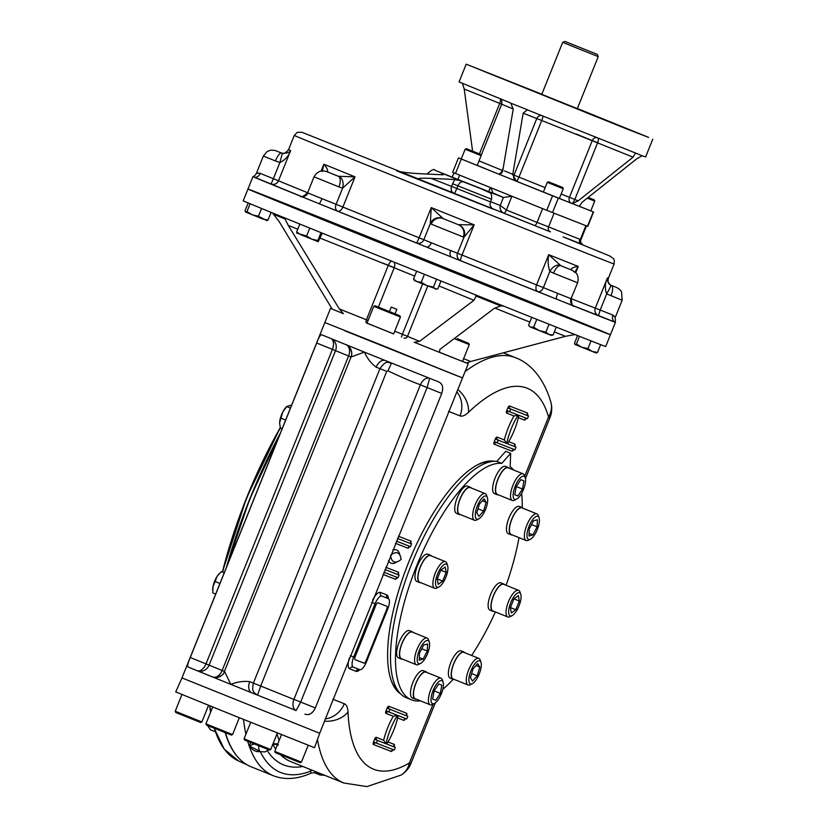 <?xml version="1.0" encoding="UTF-8"?>
<svg xmlns="http://www.w3.org/2000/svg" width="828" height="828" viewBox="0 0 828 828"><rect width="100%" height="100%" fill="white"/><g stroke="black" fill="none" stroke-linecap="round" stroke-linejoin="round"><path stroke-width="1.24" d="M564.882 41.4L562.698 42.331L580.449 49.535L598.24 56.614L597.309 54.431L564.882 41.4L597.309 54.431M541.843 94.226L466.205 64.17L459.064 81.931L510.017 102.734L510.845 103.189L513.215 109.172L502.772 170.62C502.213 173.331 500.557 174.387 497.814 173.766L572.293 203.636L578.182 200.842L633.089 157.196L597.578 142.871A4.792 1.708 112 0 0 598.147 138.152M461.227 158.966L458.464 157.879L452.657 172.317L546.759 210.291L587.766 226.417L593.572 211.978L579.051 206.182M559.345 198.492L593.572 211.978M458.464 157.879L497.887 173.797M532.911 90.697L520.543 85.76L532.911 90.697M634.931 131.89L617.326 124.8L634.931 131.89M586.069 112.639L598.437 117.576L586.069 112.639M484.038 71.436L501.654 78.525L484.038 71.436M577.323 108.634L541.791 94.34M466.205 64.17L625.357 128.392L648.603 137.386L577.375 108.509M548.509 181.808L562.73 187.521L548.509 181.808L547.267 182.336L543.344 192.106L516.382 181.26A4.792 0.859 111.9 0 0 518.97 177.12L514.022 175.143A4.792 4.471 -68.6 0 0 516.382 181.26L512.729 174.636L523.161 113.188L527.281 109.824L635.469 153.004L633.089 157.196M510.845 103.189L528.264 110.093M502.575 104.545L464.218 89.062L462.438 83.317M464.218 89.062L472.591 151.141L478.17 153.418L472.581 151.141M579.289 206.379L582.001 202.332L636.908 158.686L642.166 155.757L645.623 156.937L652.774 139.166M635.48 153.014L642.166 155.757M465.15 149.206L481.14 155.633L477.207 165.403L461.217 158.976L465.15 149.206L466.392 148.678L480.613 154.391L466.392 148.678M560.639 186.683L550.506 182.615L560.639 186.683M547.267 182.336L563.257 188.763L559.335 198.534L543.344 192.106M588.139 197.457L594.214 199.869L588.149 197.447M587.28 198.14L594.742 201.111L590.809 210.881M248.172 202.953L245.036 210.747L245.626 212.113L246.972 211.575L252.333 214.845L258.46 216.212L266.813 220.631L268.024 220.031L271.098 212.382M245.388 211.927L262.859 219.068L268.024 220.031M246.972 211.575L250.108 203.76M258.46 216.212L261.565 208.48M577.571 335.578L574.518 343.165L574.974 344.469L592.341 351.486L596.295 353.038L597.505 352.438L600.642 344.645M574.87 344.344L576.454 343.993L581.815 347.263L587.942 348.629L592.341 351.486L597.505 352.438M576.454 343.993L579.517 336.354M587.942 348.629L591.047 340.898M436.832 289.096L426.948 285.65L421.255 282.255L416.991 281.634L413.503 279.098L414.611 280.651L426.948 285.65L433.406 287.14L435.228 288.951L436.832 289.096L437.815 288.858L440.982 280.992M433.406 287.14L436.594 279.222M413.503 279.098L416.67 271.222M421.255 282.255L424.433 274.337M531.762 317.352L528.616 325.176L529.816 326.77L549.109 334.543L553.104 335.029L551.137 335.34L549.109 334.543L545.88 332.152L549.057 324.245M529.061 325.797L530.748 327.153L533.636 327.226L539.37 330.641L545.88 332.152M553.104 335.029L556.281 327.122M533.636 327.226L536.792 319.36M318.159 241.704L301.237 234.935L296.641 231.964L296.838 233.134L306.608 236.001L311.846 239.199L317.849 240.503L318.149 241.693M318.221 241.693L322.268 233.154M306.608 236.001L309.786 228.093M317.849 240.503L321.005 232.637M296.641 231.964L299.819 224.057M418.15 179.521C416.215 178.362 420.52 177.968 431.088 178.372L451.581 186.403A5.744 5.372 111.4 0 0 454.417 193.742L396.674 170.858M460.917 180.846L463.877 182.025C461.61 181.125 459.623 182.398 457.905 185.845L452.657 183.744L454.769 179.5L460.917 180.846L443.384 173.766L443.156 174.811L419.475 173.683C408.39 173.052 400.773 172.1 396.622 170.837L396.581 170.816M441.22 174.718L442.307 173.331L443.384 173.766L443.156 174.811M492.287 208.594L503.672 213.055C500.754 211.502 499.594 208.977 500.205 205.468L503.424 197.478L463.877 182.025M479.66 188.163L479.122 187.956M580.925 239.716C580.252 241.538 580.79 243.121 582.539 244.457L582.136 244.301A3.829 3.581 112 0 1 580.345 239.458L580.925 239.716L586.472 225.909L554.087 213.21L548.55 226.986A3.829 3.581 111.4 0 0 550.434 231.871L503.683 213.065A3.829 1.366 -68 0 0 506.384 210.001L500.205 205.468L490.549 201.68M457.936 179.438L459.654 175.153L511.911 196.236L503.424 197.478M488.717 191.578L490.352 187.532C492.391 190.512 492.898 192.272 491.863 192.81L442.307 173.331M492.277 192.634L503.486 197.499M511.911 196.236L542.609 208.615L537.072 222.39L506.384 210.001L511.911 196.236M454.769 179.5L431.088 178.372M612.43 314.857C616.042 318.076 616.208 318.169 612.948 315.137A5.744 4.802 -68.4 0 0 615.256 322.268A195.325 0.642 -158.1 0 1 574.135 306.143A5.744 5.682 110.6 0 1 571.01 298.691L557.71 293.402A5.744 1.159 -68.1 0 0 556.633 299.187A195.325 0.642 -158.1 0 1 451.715 257.187A5.744 3.415 111.8 0 1 450.691 250.563L431.367 242.801A5.744 3.157 -68 0 1 426.296 246.961A195.325 0.642 -158.1 0 1 319.028 203.688A5.744 0.849 111.9 0 0 321.968 198.658L307.944 192.976A5.744 5.63 -67.2 0 1 300.574 196.205A195.325 0.642 -158.1 0 1 253.813 177.006A195.325 0.642 -158.1 0 1 252.964 176.602L252.964 176.602C254.051 176.395 255.19 175.329 256.39 173.373L263.366 156.037L275.413 160.942A9.574 2.722 -68 0 1 281.53 153.045L282.358 153.315C286.798 153.335 289.562 152.414 290.638 150.572A172.348 0.559 -158.1 0 1 288.568 149.64C285.349 153.315 283.145 154.463 281.975 153.087L281.106 152.818A9.574 3.24 111.8 0 1 281.116 152.818A9.574 3.24 111.8 0 1 281.127 152.828L282.379 153.17M259.723 173.114C255.262 173.083 255.428 173.176 260.24 173.394A5.744 4.616 112.2 0 1 253.813 177.006L271.098 183.992L273.375 178.693L260.24 173.394M568.277 303.721L574.135 306.143A195.325 0.642 -158.1 0 1 556.633 299.187L537.765 291.58A178.092 0.58 -158.1 0 1 460.72 260.737A5.744 5.744 104.4 0 1 457.532 253.264L462.014 255.045A5.744 0.931 -68.1 0 0 460.72 260.737L451.715 257.187A195.325 0.642 -158.1 0 1 426.296 246.961L416.38 242.914A178.092 0.58 -158.1 0 1 337.627 211.14A5.744 3.964 111.7 0 1 336.096 204.319L342.885 207.052A5.744 3.353 -68 0 1 337.627 211.14L319.028 203.688A195.325 0.642 -158.1 0 1 300.574 196.205M610.36 285.08L611.147 285.453A9.574 2.722 112 0 0 611.147 285.453L611.157 285.463C616.777 287.15 620.234 289.272 621.528 291.798L622.17 300.233L615.194 317.579L615.432 322.309A195.325 0.642 -158.1 0 1 615.256 322.268L598.478 315.561A178.092 0.58 -158.1 0 1 573.525 305.801M275.413 160.942L279.864 162.557L282.358 153.315M307.623 192.748A172.348 0.559 -158.1 0 1 278.498 180.773L273.375 178.693L279.864 162.557C285.07 160.083 288.661 156.088 290.638 150.572L278.498 180.773A5.744 5.672 -67 0 1 271.098 183.992A178.092 0.58 -158.1 0 0 300.978 196.277M326.749 171.613A9.574 7.214 99.1 0 1 327.484 171.841C328.116 170.289 326.915 167.753 323.872 164.213L321.15 170.992M322.195 171.51L323.872 164.213A172.348 0.559 -158.1 0 0 355.026 176.84L342.885 207.052A172.348 0.559 -158.1 0 0 419.092 237.802A5.744 0.611 -68.1 0 1 416.38 242.914A5.744 5.724 114.2 0 0 423.832 239.716L419.092 237.802L431.243 207.59L443.135 218.592A9.574 9.015 -67.6 0 0 431.202 224.119L430.322 223.581A9.574 9.439 -6.6 0 1 442.69 218.344M326.398 171.551L327.184 171.789A9.574 8.663 111.5 0 1 327.246 171.81L327.484 171.841M321.968 198.658L336.096 204.319L342.585 188.184L338.931 186.9A9.574 4.564 -68.2 0 0 338.279 176.281L355.026 176.84L342.585 188.184A9.574 6.531 -79.6 0 0 339.169 176.581L327.246 171.81A178.092 0.58 -158.1 0 0 338.279 176.281L338.279 176.281M431.367 242.801L423.832 239.716L430.322 223.581L431.243 207.59A172.348 0.559 -158.1 0 0 474.154 224.833L462.014 255.045A172.348 0.559 -158.1 0 0 536.565 284.884A5.744 3.602 -68.3 0 0 537.765 291.58A5.744 3.726 112.1 0 0 543.365 287.616L536.565 284.884L548.705 254.682L560.887 265.747M450.691 250.563L457.532 253.264L464.022 237.129L463.266 237.005A9.574 9.18 -68.7 0 0 458.319 224.688L474.154 224.833L464.022 237.129A9.574 9.47 -148.6 0 0 458.774 224.802M557.71 293.402L543.365 287.616L549.854 271.481A9.574 6.138 -57.2 0 1 560.038 265.343L560.898 265.757A9.574 4.088 -68 0 0 553.518 273.136L549.854 271.481C548.064 266.192 547.681 260.592 548.705 254.682A172.348 0.559 -158.1 0 0 578.244 266.44L575.739 272.66M571.455 269.959A9.574 8.415 112.2 0 0 571.403 269.938L571.403 269.938A9.574 8.415 112.2 0 0 571.351 269.918L571.103 269.752C571.434 268.086 573.814 266.978 578.244 266.44L574.704 272.557M571.755 270.083A9.574 6.862 124 0 0 571.103 269.752M622.17 300.233L606.686 293.899A9.574 0.766 -59.8 0 0 610.795 285.308C607.762 282.327 606.655 279.854 607.462 277.897L595.322 308.099A5.744 5.713 -69.8 0 0 598.478 315.561L600.196 310.045L595.322 308.099A172.348 0.559 -158.1 0 1 571.227 298.68M612.948 315.137L600.196 310.045L606.686 293.899C604.699 288.548 604.957 283.207 607.462 277.897A172.348 0.559 -158.1 0 0 608.394 278.208C606.996 284.801 610.391 284.025 611.043 285.422L610.898 285.349M610.971 295.793A9.574 3.24 -68.2 0 0 611.55 285.681L610.795 285.308M582.136 244.301L563.133 236.86M550.434 231.871L302.179 132.366M610.433 334.75A195.325 0.642 -158.1 0 1 428.956 262.486A195.325 0.642 -158.1 0 1 247.965 189.032A195.325 0.642 -158.1 0 1 429.432 261.306A195.325 0.642 -158.1 0 1 610.433 334.75A195.325 0.642 -158.1 0 1 502.979 292.18A195.325 0.642 -158.1 0 1 247.965 189.032L243.225 200.811A195.325 0.642 -158.1 0 0 498.249 303.948A195.325 0.642 -158.1 0 0 605.692 346.518L615.432 322.309M395.07 313.802L396.85 309.351L391.251 307.095L389.46 311.535M393.642 333.881L367.011 323.127M272.484 212.941L279.222 221.666L332.173 309.061L343.382 313.667L339.325 308.937L368.087 320.446M401.445 337.017L402.387 334.284L419.589 341.322L414.279 342.264L439.43 352.335L439.875 349.437L494.233 308.409L500.671 305.905L503.734 306.143M463.608 358.69L470.646 361.505L466.609 362.995L468.244 363.709L439.43 352.335M462.531 361.36L466.609 362.995M332.173 309.061L330.538 308.347L332.235 308.979M574.974 334.553L565.42 336.323L554.367 331.904M474.889 294.52L476.141 296.093L473.947 300.295L438.995 285.939M391.489 261.089A5.744 2.349 -68.2 0 0 388.28 265.415L394.2 267.796A5.744 4.036 112.1 0 0 393.952 262.072M284.356 217.65L288.258 225.382L339.325 308.937M419.589 341.322L473.947 300.295M470.646 361.505L565.42 336.323M468.244 363.709L462.531 377.91L344.934 330.827L457.253 375.891L385.32 346.611M386.842 606.282L377.941 602.794A2.877 1.025 112 0 0 375.912 605.082L355.202 656.614A2.877 1.025 112 0 0 355.077 659.647L363.989 663.145A2.877 1.025 112 0 0 366.007 660.847L386.728 609.325A2.877 1.025 112 0 0 386.842 606.282M437.588 574.021A12.451 4.44 -68 0 1 447.596 565.607A12.451 4.44 -68 0 1 445.837 577.302A12.451 4.44 -68 0 1 438.985 586.938A12.451 4.44 -68 0 1 437.588 574.021M438.985 586.938L436.905 588.015A14.366 5.123 -68 0 1 434.69 588.294A14.366 5.123 -68 0 1 435.29 573.1A14.366 5.123 -68 0 1 445.433 561.653A14.366 5.123 -68 0 1 446.841 563.392L447.596 565.607M442.669 581.059L438.219 584.361L437.267 578.938L440.765 570.223L445.226 566.921L446.178 572.334L442.669 581.059L437.287 578.886M440.827 570.181L446.178 572.334M434.69 588.294L419.755 582.26A14.366 5.123 -68 0 1 420.355 567.076A14.366 5.123 -68 0 1 430.508 555.629L445.433 561.653M481.834 498.28A12.451 4.44 -68 0 1 487.35 497.566A12.451 4.44 -68 0 1 485.591 509.261A12.451 4.44 -68 0 1 478.739 518.897A12.451 4.44 -68 0 1 475.458 512.646A12.451 4.44 -68 0 1 481.834 498.28M478.739 518.897L476.659 519.974A14.366 5.123 -68 0 1 474.444 520.243A14.366 5.123 -68 0 1 473.368 510.276A14.366 5.123 -68 0 1 480.23 496.179A14.366 5.123 -68 0 1 485.187 493.612A14.366 5.123 -68 0 1 486.595 495.351L487.35 497.566M478.894 516.341L476.783 512.894L479.371 504.159L484.049 498.86L486.16 502.296L483.583 511.031L478.894 516.341M478.004 508.785L483.583 511.031M482.362 500.764L486.16 502.296M474.444 520.243L459.509 514.219A14.366 5.123 -68 0 1 458.433 504.252A14.366 5.123 -68 0 1 465.295 490.155A14.366 5.123 -68 0 1 470.252 487.589L485.187 493.612M539.401 520.853A12.451 4.44 -68 0 1 530.458 539.183A12.451 4.44 -68 0 1 529.071 526.215A12.451 4.44 -68 0 1 539.069 517.842A12.451 4.44 -68 0 1 539.401 520.853M530.458 539.183L528.378 540.249A14.366 5.123 -68 0 1 526.163 540.529A14.366 5.123 -68 0 1 526.784 525.294A14.366 5.123 -68 0 1 536.906 513.888A14.366 5.123 -68 0 1 538.314 515.627L539.069 517.842M529.268 528.947L533.47 520.843L537.382 519.767L537.113 526.805L532.921 534.909L528.999 535.985L529.268 528.947M529.102 533.367L532.921 534.909M531.545 524.559L537.113 526.805M526.163 540.529L511.228 534.505A14.366 5.123 -68 0 1 509.437 529.289A14.366 5.123 -68 0 1 514.26 514.333A14.366 5.123 -68 0 1 521.982 507.864L536.906 513.888M519.001 605.941A12.451 4.44 -68 0 1 512.128 615.618A12.451 4.44 -68 0 1 510.741 602.66A12.451 4.44 -68 0 1 520.74 594.287A12.451 4.44 -68 0 1 519.001 605.941M512.128 615.618L510.058 616.694A14.366 5.123 -68 0 1 507.833 616.974A14.366 5.123 -68 0 1 508.454 601.728A14.366 5.123 -68 0 1 518.576 590.333A14.366 5.123 -68 0 1 519.984 592.072L520.74 594.287M513.919 598.903L518.369 595.601L519.322 601.024L515.813 609.739L511.362 613.041L510.41 607.617L513.919 598.903M510.431 607.566L515.813 609.739M513.971 598.861L519.322 601.024M507.833 616.974L492.898 610.95A14.366 5.123 -68 0 1 493.498 595.756A14.366 5.123 -68 0 1 503.652 584.309L518.576 590.333M474.754 681.672A12.451 4.44 -68 0 1 472.384 683.669A12.451 4.44 -68 0 1 470.997 670.701A12.451 4.44 -68 0 1 480.985 662.328A12.451 4.44 -68 0 1 474.754 681.672M472.384 683.669L470.304 684.735A14.366 5.123 -68 0 1 468.079 685.015A14.366 5.123 -68 0 1 468.7 669.78A14.366 5.123 -68 0 1 478.822 658.374A14.366 5.123 -68 0 1 480.23 660.113L480.985 662.328M476.007 665.526L479.795 667.058L477.218 675.803L472.529 681.102L470.428 677.666L473.005 668.92L477.694 663.621L479.795 667.058M471.639 673.547L477.218 675.803M468.079 685.015L453.144 678.991A14.366 5.123 -68 0 1 452.067 669.014A14.366 5.123 -68 0 1 458.94 654.927A14.366 5.123 -68 0 1 463.897 652.35L478.822 658.374M417.188 659.098A12.451 4.44 -68 0 1 422.539 644.308A12.451 4.44 -68 0 1 429.266 642.052A12.451 4.44 -68 0 1 427.507 653.747A12.451 4.44 -68 0 1 420.655 663.383A12.451 4.44 -68 0 1 417.188 659.098M420.655 663.383L418.585 664.449A14.366 5.123 -68 0 1 416.36 664.729A14.366 5.123 -68 0 1 414.569 659.512A14.366 5.123 -68 0 1 419.382 644.567A14.366 5.123 -68 0 1 427.103 638.088A14.366 5.123 -68 0 1 428.511 639.837L429.266 642.052M419.299 657.567L423.118 659.109L419.196 660.185L419.465 653.157L423.667 645.053L427.59 643.977L427.31 651.005L423.118 659.109M421.742 648.759L427.31 651.005M416.36 664.729L401.425 658.705A14.366 5.123 -68 0 1 399.645 653.489A14.366 5.123 -68 0 1 404.457 638.543A14.366 5.123 -68 0 1 412.178 632.064L427.103 638.088M432.578 703.696A12.451 4.44 -68 0 1 434.079 688.285A12.451 4.44 -68 0 1 443.094 682.106A12.451 4.44 -68 0 1 441.345 693.802A12.451 4.44 -68 0 1 434.493 703.448A12.451 4.44 -68 0 1 432.578 703.696M434.493 703.448L432.413 704.514A14.366 5.123 -68 0 1 430.208 704.804A14.366 5.123 -68 0 1 430.187 704.794A14.366 5.123 -68 0 1 430.808 689.558A14.366 5.123 -68 0 1 440.941 678.153A14.366 5.123 -68 0 1 442.349 679.902L443.094 682.106M434.141 690.862L440.341 693.367L435.745 700.312L432.63 699.08L434.1 690.925L438.695 683.98L441.821 685.201L440.341 693.367M432.63 699.049L435.745 700.312M440.941 678.153L426.006 672.129A14.366 5.123 -68 0 1 426.006 672.129A14.366 5.123 -68 0 0 415.873 683.555A14.366 5.123 -68 0 0 415.263 698.77A14.366 5.123 -68 0 0 415.273 698.78M524.01 476.266A12.451 4.44 -68 0 1 525.242 477.777A12.451 4.44 -68 0 1 523.482 489.472A12.451 4.44 -68 0 1 516.631 499.118A12.451 4.44 -68 0 1 514.405 488.448A12.451 4.44 -68 0 1 524.01 476.266M516.631 499.118L514.55 500.184A14.366 5.123 -68 0 1 512.325 500.464A14.366 5.123 -68 0 1 512.946 485.249A14.366 5.123 -68 0 1 523.058 473.823A14.366 5.123 -68 0 1 523.079 473.823A14.366 5.123 -68 0 1 524.486 475.562L525.242 477.777M514.768 494.751L516.237 486.595L520.833 479.65L523.958 480.871L522.489 489.037L517.883 495.972L514.768 494.751L517.883 495.972M516.279 486.533L522.489 489.037M497.411 494.451A14.366 5.123 -68 0 1 497.4 494.44A14.366 5.123 -68 0 1 498.011 479.226A14.366 5.123 -68 0 1 508.133 467.799A14.366 5.123 -68 0 1 508.144 467.799L523.079 473.823M383.881 309.372L396.126 314.267L383.902 309.32M398.817 315.323L375.012 305.78L398.817 315.323M400.421 317.02L373.77 306.308L366.98 323.189L393.631 333.901L400.421 317.02L399.893 315.779M301.423 762.122L274.772 751.41L275.31 752.652L300.181 762.66L301.423 762.122L308.202 745.272M232.575 734.56L205.924 723.848L206.451 725.09L231.322 735.098L232.575 734.56L239.333 717.741M201.877 721.964L175.226 711.252L175.764 712.494L200.635 722.492L201.887 721.964L208.563 705.342M270.735 749.526L244.084 738.814L244.612 740.056L269.493 750.054L270.735 749.526L277.37 733.008M457.191 338.724L468.741 343.341L469.279 344.583L454.272 338.611M468.741 343.341L457.211 338.673M469.279 344.583L462.49 361.463L438.943 352.035M413.203 632.488A14.697 5.247 112 0 0 412.303 631.754L409.477 630.615A14.697 5.247 112 0 0 409.467 630.615A14.697 5.247 112 0 0 399.106 642.311A14.697 5.247 112 0 0 398.485 657.877L401.301 659.016A14.697 5.247 112 0 0 402.46 659.119M412.303 631.754A14.697 5.247 112 0 0 412.282 631.754A14.697 5.247 112 0 0 401.932 643.449A14.697 5.247 112 0 0 401.301 659.016M471.287 488.002A14.697 5.247 112 0 0 470.387 487.278L467.561 486.139A14.697 5.247 112 0 0 457.201 497.804A14.697 5.247 112 0 0 456.559 513.391L459.385 514.53A14.697 5.247 112 0 0 460.544 514.643M470.387 487.278A14.697 5.247 112 0 0 460.016 498.942A14.697 5.247 112 0 0 459.385 514.53M431.533 556.043A14.697 5.247 112 0 0 430.632 555.319L427.807 554.18A14.697 5.247 112 0 0 417.447 565.845A14.697 5.247 112 0 0 416.815 581.442L419.63 582.581A14.697 5.247 112 0 0 420.79 582.684M430.632 555.319A14.697 5.247 112 0 0 420.272 566.983A14.697 5.247 112 0 0 419.63 582.581M509.179 468.213A14.697 5.247 112 0 0 508.268 467.489L505.453 466.35A14.697 5.247 112 0 0 495.092 478.025A14.697 5.247 112 0 0 494.451 493.612L497.276 494.751A14.697 5.247 112 0 0 498.435 494.854M508.268 467.489A14.697 5.247 112 0 0 497.907 479.164A14.697 5.247 112 0 0 497.276 494.751M523.006 508.278A14.697 5.247 112 0 0 522.106 507.554L519.28 506.415A14.697 5.247 112 0 0 508.92 518.08A14.697 5.247 112 0 0 508.288 533.677A14.697 5.247 112 0 0 508.299 533.687L511.104 534.816A14.697 5.247 112 0 0 511.124 534.826A14.697 5.247 112 0 0 512.263 534.919M522.106 507.554A14.697 5.247 112 0 0 511.745 519.218A14.697 5.247 112 0 0 511.104 534.816M504.676 584.723A14.697 5.247 112 0 0 503.776 583.999L500.95 582.86A14.697 5.247 112 0 0 493.053 589.484A14.697 5.247 112 0 0 488.127 604.782A14.697 5.247 112 0 0 489.959 610.122L492.774 611.261A14.697 5.247 112 0 0 493.933 611.364M503.776 583.999A14.697 5.247 112 0 0 495.879 590.623A14.697 5.247 112 0 0 490.942 605.92A14.697 5.247 112 0 0 492.774 611.261M464.922 652.764A14.697 5.247 112 0 0 464.022 652.04L461.196 650.901A14.697 5.247 112 0 0 450.815 662.617A14.697 5.247 112 0 0 450.204 678.163L453.019 679.302A14.697 5.247 112 0 0 454.179 679.405M464.022 652.04A14.697 5.247 112 0 0 453.64 663.756A14.697 5.247 112 0 0 453.019 679.302M427.041 672.553A14.697 5.247 112 0 0 426.13 671.818L423.315 670.68A14.697 5.247 112 0 0 418.233 673.319A14.697 5.247 112 0 0 411.205 687.737A14.697 5.247 112 0 0 412.313 697.942L415.128 699.08A14.697 5.247 112 0 0 416.287 699.184M426.13 671.818A14.697 5.247 112 0 0 421.059 674.458A14.697 5.247 112 0 0 414.031 688.875A14.697 5.247 112 0 0 415.128 699.08M291.653 405.089L286.83 406.393L282.803 411.961L279.647 422.642A11.488 4.099 112 0 0 279.636 423.139A11.488 4.099 112 0 0 279.636 423.149L280.34 427.962L282.162 428.697M286.83 406.393L286.084 407.159A11.488 4.099 112 0 0 282.803 411.961A11.488 4.099 -68 0 0 279.647 422.642L279.636 423.16M286.643 406.589L290.431 408.121M280.723 418.036L285.65 420.024M219.265 573.587A11.488 4.099 112 0 0 219.12 573.742A11.488 4.099 112 0 0 217.246 576.122L212.962 586.783L212.806 592.9L215.684 594.069M224.274 572.707L221.376 571.579L217.246 576.122A11.488 4.099 112 0 0 212.962 586.783A11.488 4.099 -68 0 0 212.672 589.722L212.672 590.229M214.887 581.38L219.958 583.429M221.376 571.579L224.253 572.738M207.517 725.535L210.467 729.779L215.342 731.745M181.984 677.904L175.733 691.918L232.44 714.968L314.495 747.694L319.711 733.287L181.974 677.915L319.711 733.287M420.427 700.861A126.87 45.261 -68 0 1 411.412 699.805L406.434 697.797A126.87 45.261 -68 0 1 409.549 569.281A126.87 45.261 -68 0 1 496.81 461.372L505.691 451.322L510.669 453.33L510.151 466.661A126.87 45.261 -68 0 1 513.567 469.993M521.63 493.353A126.87 45.261 -68 0 1 522.22 507.605M519.021 537.651A126.87 45.261 -68 0 1 506.084 585.292M495.372 611.944A126.87 45.261 -68 0 1 471.618 655.465M453.154 679.343A126.87 45.261 -68 0 1 442.794 689.331M411.412 699.805A126.87 45.261 -68 0 1 414.528 571.289A126.87 45.261 -68 0 1 501.789 463.38L496.81 461.372M501.789 463.38L510.669 453.33M494.347 461.279A125.67 44.836 112 0 0 477.963 464.601A125.67 44.836 112 0 0 408.804 561.943A125.67 44.836 112 0 0 391.044 680.026A125.67 44.836 112 0 0 400.545 693.792M490.642 461.703A124.479 44.401 112 0 0 477.301 464.943M390.816 679.322A124.479 44.401 112 0 0 398.175 690.914M225.464 732.78A248.949 88.813 112 0 0 251.06 766.749L273.457 775.784C284.946 780.162 297.583 779.241 311.349 773.031L310.521 771.22A5.744 3.85 1.8 0 1 311.939 770.144M386.034 710.838A2.391 0.859 112 0 0 385.941 713.374A2.391 2.236 111.4 0 1 388.891 711.976L386.034 710.838L387.111 708.178L389.978 709.327L388.912 711.987A2.391 2.236 111.4 0 1 388.912 711.987L397.492 715.351A32.551 11.613 112 0 0 386.065 743.782L377.475 740.418A2.391 2.236 111.4 0 1 376.295 737.355A2.391 0.859 112 0 0 374.608 739.269L377.475 740.418L376.409 743.078L394.221 750.064L395.287 747.394L386.697 744.03A32.551 11.613 112 0 0 398.133 715.599L406.714 718.973L407.79 716.303L389.978 709.327A2.391 2.236 111.4 0 1 388.798 706.263A2.391 0.859 112 0 0 387.111 708.178M406.507 715.785A2.391 0.859 112 0 0 406.61 713.25A2.391 2.236 -68.6 0 0 407.79 716.303M406.683 718.952A2.391 2.236 -68.6 0 0 403.753 720.35A2.391 0.859 112 0 0 405.43 718.466M394.004 746.877A2.391 0.859 112 0 0 394.107 744.341A2.391 2.236 -68.6 0 0 395.287 747.394M394.18 750.054A2.391 2.236 -68.6 0 0 391.251 751.451A2.391 0.859 112 0 0 392.927 749.557M514.716 446.592A2.391 0.859 112 0 0 514.819 444.067A2.391 2.236 -68.6 0 0 515.999 447.12L507.409 443.756A32.551 11.613 112 0 0 518.835 415.325L527.426 418.689L528.502 416.029L510.69 409.042L509.613 411.713L518.204 415.076A32.551 11.613 112 0 0 506.777 443.508L498.187 440.134L497.121 442.804L514.923 449.79L515.999 447.12M527.384 418.678A2.391 2.236 -68.6 0 0 524.455 420.075A2.391 0.859 112 0 0 526.142 418.192M273.085 743.668L277.784 743.917M268.758 749.785L264.856 751.938L260.52 751.648L249.166 745.914A248.949 88.813 112 0 0 273.457 775.784M254.237 743.968L249.166 745.914C252.581 750.396 256.266 752.259 260.22 751.503M250.739 742.561L249.166 745.914A248.949 88.813 112 0 1 247.717 741.339M317.579 772.42L311.349 773.031M384.13 346.135L324.835 322.558L330.538 308.347M331.666 338.869A9.574 8.963 -67.6 0 1 335.526 350.658L209.101 665.153A9.574 8.963 -67.6 0 1 197.209 670.701L212.444 676.921A9.574 9.387 -69 0 0 212.454 676.921A9.574 6.614 -67.9 0 1 212.444 676.921L251.774 692.819A9.574 6.034 111.7 0 1 249.745 681.661C243.774 680.885 237.47 681.786 230.826 684.383L224.605 671.518A9.574 9.45 -66.9 0 1 212.258 676.88L188.339 667.12C187.045 666.819 187.687 663.621 190.264 657.525L316.689 343.03C319.039 336.861 320.778 334.139 321.906 334.854L345.876 344.634A9.574 9.45 -66.9 0 1 346.052 344.717A9.574 9.45 -66.9 0 1 351.031 357.023L364.392 352.117L346.052 344.707M347.232 345.379A9.574 6.614 -67.9 0 1 348.588 355.988L222.163 670.483A9.574 6.614 -67.9 0 1 213.272 677.159M375.105 603.736L353.68 657.039A9.574 3.415 112 0 0 353.277 667.171A9.574 3.415 112 0 0 353.287 667.171L359.652 669.666A9.574 3.415 112 0 0 366.4 662.027L387.825 608.725A9.574 3.415 112 0 0 388.228 598.603L381.853 596.098A9.574 3.415 112 0 0 375.105 603.736L371.741 602.391M387.804 598.385L388.228 598.603A9.574 3.415 112 0 0 388.218 598.592A2.877 2.681 111.4 0 1 386.8 594.928L380.445 592.434A12.451 4.44 112 0 0 372.662 600.124M420.386 384.761C422.891 379.607 425.985 377.454 429.68 378.303L427.113 387.556L363.947 544.814L300.688 702.051L296.113 710.559C292.864 708.592 292.129 704.876 293.899 699.422L420.386 384.761C410.833 381.253 400.027 376.616 387.99 370.851L391.52 363.016C387.959 363.347 386.873 358.917 379.948 368.667L376.171 367.166A9.574 6.034 111.7 0 1 385.31 360.542L364.392 352.117C367.394 358.607 371.317 363.616 376.171 367.166M387.99 370.851L386.728 371.379L260.696 686.029L293.899 699.422M260.748 686.153L257.498 695.096C251.888 691.608 252.292 689.652 253.378 683.1L379.948 368.667L386.728 371.379M296.113 710.559L251.774 692.819L296.113 710.559M324.276 721.695L457.843 389.429M385.341 360.563L438.54 381.863C442.545 383.571 443.622 387.432 441.748 393.445L315.323 707.94C312.529 713.57 309.072 715.63 304.952 714.119M390.619 555.453A28.204 10.06 112 0 0 394.004 561.839A28.204 10.06 112 0 0 401.094 559.417A28.721 10.246 112 0 0 397.647 552.98A28.721 10.246 112 0 0 390.712 555.205M396.374 541.108L410.46 546.635L411.537 543.965L397.45 538.448M395.494 543.313L408.297 548.333L408.463 547.484L410.429 546.625M410.553 542.713L411.154 541.222L410.688 541.957L411.537 543.965M385.848 567.304L398.651 572.314L398.185 573.059L399.034 575.067L397.968 577.727L383.881 572.21M396.384 577.954L395.794 579.424L395.96 578.575L397.926 577.716M384.948 569.54L399.034 575.067M506.777 443.508L504.355 439.958L497.007 437.08A2.391 0.859 112 0 0 495.32 438.985L494.254 441.655A2.391 0.859 112 0 0 494.15 444.191L511.963 451.167A2.391 0.859 112 0 0 513.412 449.78M518.204 415.076L513.991 415.977A34.952 12.472 112 0 0 504.355 439.958M385.941 713.374L393.279 716.251L397.492 715.351M393.279 716.251A34.952 12.472 112 0 0 383.643 740.242L386.065 743.782M279.491 435.342A248.296 88.575 112 0 0 227.379 564.975M209.877 705.87A248.296 88.575 112 0 0 210.705 711.945M214.68 729.302A247.82 88.41 -68 0 1 214.359 728.319A248.296 88.575 112 0 0 238.588 760.994L246.92 764.72M239.24 758.624A248.752 88.741 -68 0 1 225.195 732.666M280.392 427.983A217.588 77.625 112 0 0 222.67 572.076M210.643 712.101A247.82 88.41 -68 0 1 209.763 705.829M226.489 567.17A247.82 88.41 -68 0 1 280.381 433.137M280.268 427.662A217.112 77.449 112 0 0 222.432 571.982M552.555 195.853L546.759 210.291M558.3 198.151L552.493 212.589M593.283 211.864L587.476 226.303M461.31 159.038L455.503 173.476M598.572 143.141L576.122 133.991M596.636 137.552A4.792 4.088 -68.4 0 0 592.206 140.708L597.578 142.871L574.818 199.476L569.447 197.323L592.206 140.708L536.782 118.528A4.792 4.471 111.4 0 1 541.657 115.485M542.857 115.972A4.792 0.859 -68.1 0 1 541.729 120.505L518.97 177.12L545.135 187.635M479.029 160.891L502.244 170.371L503.238 167.887M498.549 173.983A4.792 2.494 112 0 0 502.244 170.371M477.218 165.393L497.97 173.828M514.147 174.822L504.48 170.951M561.146 194.031L569.447 197.323A4.792 4.088 111.6 0 0 571.444 203.295A4.792 1.708 -68 0 0 574.818 199.476L578.182 200.842M481.089 155.509L501.696 104.235L513.236 108.996M479.422 153.894L499.719 103.386A4.792 1.708 112 0 0 500.371 98.832M523.161 113.188L536.782 118.528L514.022 175.143L512.729 174.636M493.312 209.225L493.322 209.225C490.414 207.445 489.462 205.002 490.466 201.897L491.532 199.237L457.905 185.845L456.839 188.505L451.581 186.403L452.657 183.744M490.466 201.897L456.839 188.505L454.417 193.742L493.26 209.194M534.37 225.444A3.829 1.366 112 0 0 537.072 222.39L580.345 239.458L585.882 225.682M307.944 192.976L307.602 192.821C303.255 196.629 300.864 197.726 300.409 196.112L301.195 196.412M571.951 270.207L575.708 272.629C575.356 272.246 579.559 275.403 577.623 282.772L571.01 298.691M281.127 152.828A178.092 0.58 -158.1 0 0 281.53 153.045L274.979 150.427L270.808 150.137L267.102 151.534L263.366 156.037M338.931 186.9L314.029 176.83L307.602 192.821M458.319 224.688L443.135 218.592A178.092 0.58 -158.1 0 0 458.319 224.688M463.266 237.005L431.202 224.119M571.351 269.918L560.898 265.757A178.092 0.58 -158.1 0 0 571.351 269.918M577.623 282.772L553.518 273.136M611.147 285.453L611.55 285.681A178.092 0.58 -158.1 0 0 611.147 285.453L610.681 285.246M581.504 244.343L581.608 244.094A3.829 3.581 111.4 0 1 579.714 239.199M429.007 174.139L427.569 173.518C431.874 169.678 434.369 168.612 435.073 170.34L459.519 180.08M609.967 256.069L613.641 258.791L614.345 260.447L614.107 263.987A172.348 0.559 -158.1 0 1 453.982 200.231A172.348 0.559 -158.1 0 1 294.282 135.419L288.568 149.64M366.431 322.889A2.877 1.17 111.8 0 1 366.421 319.784L388.28 265.415L320.25 238.185M422.632 283.911L402.387 334.284L394.718 331.21M404.002 338.052A2.877 2.619 112.3 0 0 407.511 336.365L427.765 285.971M529.858 322.092L494.761 308.037M476.141 296.093A170.878 0.559 21.9 0 0 500.671 305.905M378.396 307.105L394.2 267.796L414.714 276.086M393.911 267.465L382.401 262.942M297.759 229.18L288.258 225.382M274.327 214.587A170.878 0.559 21.9 0 0 285.256 219.078M388.518 560.67A30.595 10.919 112 0 0 397.129 561.819M399.934 555.215A31.122 11.106 112 0 0 392.793 550.02M411.154 541.222L398.351 536.202M408.297 548.333L408.887 546.853M398.651 572.314L398.051 573.804M395.794 579.424L382.991 574.404M324.514 721.209A23.94 17.626 -2.6 0 0 347.998 711.997A29.684 10.588 112 0 0 344.272 703.717L332.815 699.225M347.998 711.997A205.385 73.268 112 0 0 409.467 762.919L410.936 763.478L435.259 702.962M433.075 704.173L409.467 762.919A23.94 20.265 59.4 0 1 400.918 775.153A23.94 23.94 0 0 0 410.936 763.478M448.528 411.381L459.985 415.873A29.684 10.588 112 0 0 468.441 412.375A205.385 73.268 112 0 1 548.54 416.96L524.714 476.235M406.61 713.25L388.798 706.263M397.626 717.948L403.753 720.35M394.107 744.341L387.99 741.94M374.608 739.269L373.542 741.929A2.391 0.859 112 0 0 373.438 744.465L391.251 751.451M383.643 740.242L376.295 737.355M527.405 414.983A2.391 0.859 112 0 0 527.322 412.965L509.51 405.989A2.391 0.859 112 0 0 507.823 407.894L506.746 410.564A2.391 0.859 112 0 0 506.653 413.089L513.991 415.977M518.338 417.674L524.455 420.075M514.819 444.067L508.702 441.666M349.406 657.97A12.451 4.44 112 0 0 349.726 668.838L356.092 671.332A12.451 4.44 112 0 0 359.787 669.707M388.373 598.665A12.451 4.44 112 0 0 386.8 594.928M260.52 751.648A14.366 5.123 -68 0 1 258.771 745.8M324.648 775.277L320.157 775.029A14.366 5.123 -68 0 1 318.614 772.834M276.076 744.372L277.39 744.9M279.181 740.439A229.325 81.806 -68 0 1 277.007 733.918M310.624 769.616A20.11 7.173 112 0 0 310.521 771.22A243.204 86.764 112 0 1 260.24 751.534M267.403 750.82A235.069 83.856 112 0 0 302.862 766.48M243.504 719.428A248.949 88.813 112 0 0 245.926 734.239M273.023 744.662A229.325 81.806 112 0 0 275.724 749.04M280.547 754.805A229.325 81.806 112 0 0 290.752 761.594L343.837 783.019L366.897 786.6L400.918 775.153M317.455 739.518A229.325 81.806 112 0 0 343.837 783.019M503.434 352.842L515.44 357.686A229.325 81.806 112 0 0 465.088 371.565M188.339 667.12L197.209 670.701A9.574 5.61 112 0 0 205.996 663.89L224.419 671.404M351.155 357.034L332.421 349.395A9.574 5.61 112 0 0 331.324 338.724M316.689 343.03L332.421 349.395L205.996 663.89L190.264 657.525M350.316 655.693L353.68 657.039M349.726 668.838A2.877 2.681 111.4 0 1 353.266 667.161A2.877 2.681 111.4 0 1 353.277 667.171L353.266 667.161M381.853 596.098A2.877 2.681 111.4 0 1 380.445 592.434M356.092 671.332A2.877 2.681 111.4 0 1 359.6 669.645L359.176 669.531M260.696 686.029L249.745 681.661M315.323 707.94L294.012 699.37M441.748 393.445L420.438 384.875M212.589 676.973L212.372 676.89C214.069 678.308 224.15 676.497 224.409 671.425L224.605 671.518M351.031 357.023L224.409 671.425M525.449 478.615L550.009 417.529L548.54 416.96A23.94 20.327 -15.9 0 0 550.817 402.025C543.758 377.475 529.475 362.716 515.44 357.686M513.505 449.2L513.06 449.997L514.912 449.78A2.391 2.236 -68.6 0 0 511.963 451.167M494.15 444.191A2.391 2.236 111.4 0 1 497.121 442.804L494.254 441.655M495.32 438.985L498.187 440.134A2.391 2.236 111.4 0 1 497.007 437.08M506.653 413.089A2.391 2.236 111.4 0 1 509.603 411.702A2.391 2.236 111.4 0 1 509.613 411.713L506.746 410.564M507.823 407.894L510.69 409.042A2.391 2.236 111.4 0 1 509.51 405.989M527.322 412.965A2.391 2.236 -68.6 0 0 528.502 416.029L527.301 414.58L527.074 415.449M373.438 744.465A2.391 2.236 111.4 0 1 376.388 743.078A2.391 2.236 111.4 0 1 376.409 743.078L373.542 741.929M325.218 718.911A23.94 22.366 -68.6 0 0 344.272 703.717M456.787 391.737A23.94 22.366 111.4 0 1 459.985 415.873M457.863 389.533A23.94 17.533 46.2 0 1 468.441 412.375M280.257 427.61L246.568 497.866L222.39 571.972M280.495 432.837L249.828 498.746L226.375 567.47M209.67 705.787L210.571 712.266M214.204 728.257L224.16 749.009L238.588 760.994M577.188 108.985L598.24 56.614M541.647 94.702L562.698 42.331M501.696 104.235L501.944 101.502L500.412 98.853M480.613 154.391L481.14 155.633M562.73 187.521L563.257 188.763M594.214 199.869L594.742 201.111M481.078 188.774L490.021 192.8C491.356 193.255 491.853 195.398 491.532 199.237M571.196 298.763C571.693 304.518 572.655 306.96 574.104 306.112L573.597 305.894M327.184 171.789C321.564 169.688 317.176 171.365 314.029 176.83M427.569 173.518L427.351 174.056M453.941 172.845L452.212 177.14M302.003 132.304L297.356 132.283L294.282 135.419M609.584 255.904L565.069 237.667M614.107 263.987L608.394 278.208M252.964 176.602L247.965 189.032M430.187 704.794L415.263 698.77M512.325 500.464L497.4 494.44M375.012 305.78L373.77 306.308M274.772 751.41L281.51 734.664M205.924 723.848L212.692 707.008M175.226 711.252L181.953 694.526M244.084 738.814L250.708 722.316M278.436 745.034C274.834 743.999 272.785 744.113 272.257 745.366M315.023 772.959L320.157 775.029M346.011 344.696L345.928 344.655C346.249 343.61 354.55 351.652 350.834 356.94M550.009 417.529A23.94 23.94 0 0 0 550.817 402.025M319.68 733.266L324.421 721.467M457.791 389.709L462.531 377.91M181.974 677.915L324.835 322.558"/></g></svg>
